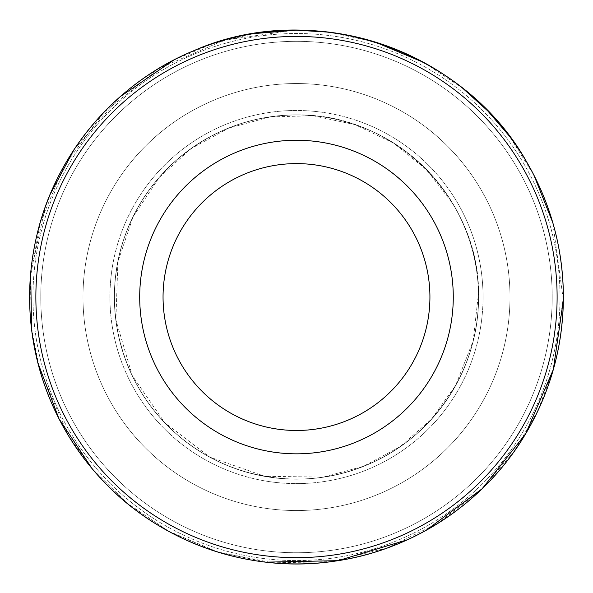 <?xml version="1.0" encoding="UTF-8"?>
<svg xmlns="http://www.w3.org/2000/svg" width="593" height="593" viewBox="0 0 593 593"><rect width="100%" height="100%" fill="white"/><g stroke="black" fill="none" stroke-linecap="round" stroke-linejoin="round"><path stroke-width="0.44" stroke-dasharray="2.96 2.22" d="M478.595 299.858A182.133 182.133 0 0 1 294.41 479.159A182.133 182.133 0 0 1 114.36 295.714A182.133 182.133 0 0 1 453.297 204.407A182.133 182.133 0 0 1 478.595 299.858M293.676 30.228L224.072 40.228L158.479 68.669L103.723 112.537L64.051 166.003L40.25 222.59L30.399 277.079L31.259 326.254L39.464 368.727L68.432 435.573L93.301 469.997L126.435 502.671L168.153 530.987L217.69 551.972L272.98 562.839L330.731 561.667L386.962 548.065L437.886 523.33L480.701 490.085L514.012 451.577L537.792 410.934L552.958 370.677L563.32 297.508L563.291 292.986C562.357 246.34 550.222 202.821 526.873 162.43C495.377 105.317 414.744 29.717 293.676 30.228M478.551 294.602A182.081 182.081 0 0 0 295.87 114.968A182.081 182.081 0 0 0 114.405 296.915A182.081 182.081 0 0 0 295.618 479.122A182.081 182.081 0 0 0 478.551 294.602M454.505 206.483A182.133 182.133 0 0 1 478.61 295.803A182.133 182.133 0 0 1 478.618 297.456A182.133 182.133 0 0 1 296.819 479.174A182.133 182.133 0 0 1 114.36 298.116A182.133 182.133 0 0 1 454.505 206.483M560.022 297.041A263.537 263.537 0 0 1 164.721 525.272A263.537 263.537 0 0 1 164.721 68.81A263.537 263.537 0 0 1 560.022 297.041A263.537 263.537 0 0 1 164.721 525.272A263.537 263.537 0 0 1 164.721 68.81A263.537 263.537 0 0 1 560.022 297.041M509.987 297.041A213.502 213.502 0 0 1 189.738 481.939A213.502 213.502 0 0 1 189.738 112.144A213.502 213.502 0 0 1 509.987 297.041A213.502 213.502 0 0 1 189.738 481.939A213.502 213.502 0 0 1 189.738 112.144A213.502 213.502 0 0 1 509.987 297.041M453.274 297.041A156.789 156.789 0 0 1 218.091 432.823A156.789 156.789 0 0 1 218.091 161.259A156.789 156.789 0 0 1 453.274 297.041M429.925 297.041A133.44 133.44 0 0 1 229.765 412.602A133.44 133.44 0 0 1 229.765 181.48A133.44 133.44 0 0 1 429.925 297.041M297.323 114.901A182.14 182.14 0 0 0 114.353 295.455A182.14 182.14 0 0 0 294.158 479.166A182.14 182.14 0 0 0 478.603 300.117A182.14 182.14 0 0 0 297.323 114.901M557.086 300.347A260.623 260.623 0 0 0 296.596 36.418A260.623 260.623 0 0 0 35.869 295.87A260.623 260.623 0 0 0 294.247 557.657A260.623 260.623 0 0 0 557.086 300.347M483.021 300.273A186.558 186.558 0 0 0 297.434 110.483A186.558 186.558 0 0 0 109.935 295.336A186.558 186.558 0 0 0 294.017 483.584A186.558 186.558 0 0 0 483.021 300.273M296.3 30.161A266.88 266.88 0 0 0 29.606 296.137A266.88 266.88 0 0 0 294.491 563.913A266.88 266.88 0 0 0 563.35 300.132L552.78 222.634M563.268 297.508L563.35 300.132M563.35 294.18A266.88 266.88 0 0 0 527.518 163.446M427.264 64.4A266.88 266.88 0 0 0 341.879 34.053M478.484 293.431A182.036 182.036 0 0 0 155.514 181.873A182.036 182.036 0 0 0 237.052 469.107A182.036 182.036 0 0 0 478.484 293.431C477.721 261.609 469.3 231.959 453.237 204.481L427.219 170.361L393.834 143.239L355.081 124.686L313.126 115.746L270.238 116.91L228.742 128.095L190.968 148.695L159.191 177.515L133.017 216.942L117.896 261.78L115.887 319.901L132.321 375.695L164.595 422.512L209.752 457.084L264.93 476.327L323.37 477.083L363.494 466.298L400.134 446.692L431.363 419.288L455.572 385.524L473.14 340.997L478.484 293.431M478.521 297.493A182.036 182.036 0 0 0 294.706 115.012A182.036 182.036 0 0 0 114.449 298.079A182.036 182.036 0 0 0 296.782 479.077A182.036 182.036 0 0 0 478.521 297.493C481.701 201.212 394.56 111.832 294.706 115.012C222.916 114.827 154.039 161.681 127.843 228.513C99.995 294.684 116.673 376.296 168.242 426.234C218.55 477.432 300.288 493.517 366.252 465.179C432.897 438.494 479.233 369.276 478.521 297.493M454.646 206.698A182.14 182.14 0 0 0 157.108 179.79A182.14 182.14 0 0 0 234.546 468.329A182.14 182.14 0 0 0 454.646 206.698M458.522 204.585A186.558 186.558 0 0 0 153.78 176.877A186.558 186.558 0 0 0 232.96 472.451A186.558 186.558 0 0 0 458.522 204.585M552.194 297.041A255.709 255.709 0 0 1 168.634 518.49A255.709 255.709 0 0 1 168.634 75.593A255.709 255.709 0 0 1 552.194 297.041A255.709 255.709 0 0 1 168.634 518.49A255.709 255.709 0 0 1 168.634 75.593A255.709 255.709 0 0 1 552.194 297.041M425.9 530.446L407.376 539.793M265.834 562.157L216.475 551.646L169.976 532.032L127.999 504.013L92.048 468.596M37.796 362.634L31.555 329.211M30.695 272.995L45.52 206.26M74.177 149.384L120.209 96.666M173.779 60.049L212.731 43.645L253.804 33.601M533.922 175.18L509.387 136.116M462.681 88.224L423.691 62.428M374.531 41.829L329.374 32.2"/><path stroke-width="0.89" d="M429.925 297.041A133.44 133.44 0 0 1 229.765 412.602A133.44 133.44 0 0 1 229.765 181.48A133.44 133.44 0 0 1 429.925 297.041M453.274 297.041A156.789 156.789 0 0 1 218.091 432.823A156.789 156.789 0 0 1 218.091 161.259A156.789 156.789 0 0 1 453.274 297.041M425.9 530.446L482.176 488.728L525.657 433.802L553.351 369.461L563.35 300.132A266.88 266.88 0 0 0 427.264 64.4M341.879 34.053A266.88 266.88 0 0 0 296.3 30.161L253.804 33.601M527.518 163.438A266.88 266.88 0 0 0 91.352 126.324A266.88 266.88 0 0 0 207.061 548.495A266.88 266.88 0 0 0 563.35 294.18C563.617 344.867 550.727 391.951 524.679 435.432C484.081 503.249 411.839 550.83 333.496 561.341C250.246 573.579 162.26 543.203 104.294 482.213C72.983 449.45 51.25 411.245 39.101 367.586C27.293 323.837 26.507 279.889 36.744 235.74C55.512 153.72 115.709 82.731 193.57 50.805C312.674 -1.935 464.69 49.338 527.518 163.438C550.704 203.94 562.646 247.518 563.35 294.18M522.248 166.826A260.623 260.623 0 0 0 96.348 130.104A260.623 260.623 0 0 0 208.884 542.506A260.623 260.623 0 0 0 522.248 166.826M407.376 539.793L338.136 560.652L265.834 562.157M92.048 468.596L58.944 418.68L37.796 362.634M31.555 329.211L30.695 272.995M45.52 206.26L50.168 194.326L74.177 149.384M120.209 96.666L173.779 60.049M552.78 222.634L533.922 175.18M509.387 136.116L487.78 110.95L462.681 88.224M423.691 62.428L374.531 41.829M329.374 32.2L296.3 30.161"/></g></svg>
